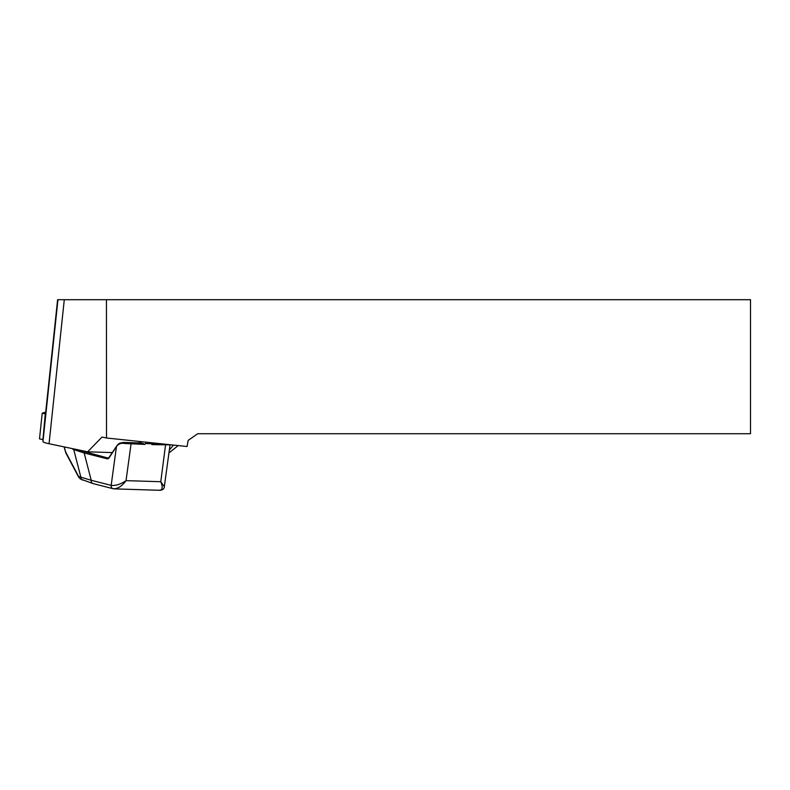 <?xml version="1.0" encoding="UTF-8"?>
<svg xmlns="http://www.w3.org/2000/svg" width="790" height="790" viewBox="0 0 790 790"><rect width="100%" height="100%" fill="white"/><g stroke="black" fill="none" stroke-linecap="round" stroke-linejoin="round"><path stroke-width="1.19" d="M116.802 446.271A0.839 0.504 33.9 0 0 116.416 446.429L117.779 444.592L123.359 442.43L119.636 443.18L117.779 444.592L109.089 457.795A4.187 2.419 91.8 0 1 107.104 458.812L84.165 452.966L72.976 449.332A0.839 0.8 -63.5 0 1 73.105 448.769M138.852 442.913L139.958 441.531M47.736 393.074L47.716 393.242A12.561 1.304 -174 0 1 47.716 393.213A12.561 1.304 -174 0 1 47.716 393.232L57.601 299.706L106.433 299.706L106.512 437.996L102.038 437.058L87.641 451.821L49.059 443.733A20.935 2.173 -174 0 1 42.966 441.551L42.966 438.055M112.279 452.581L87.641 451.821M106.433 299.706L750.5 299.706L750.5 433.72L197.717 433.72L188.158 440.405L187.082 446.508L106.512 437.996M47.716 393.074L45.514 413.901M145.617 442.124L145.469 443.555L151.611 443.743L151.947 444.622L152.954 443.674L163.333 444M64.207 446.903L65.748 452.176L78.635 476.498L91.206 480.281A3.348 2.706 104.3 0 0 93.072 483.608M74.082 448.977A0.839 0.8 -63.5 0 0 73.786 449.737L80.975 477.664A3.348 3.209 116.5 0 0 82.674 480.152M78.635 476.498L80.195 478.908M65.748 452.176L65.916 453.065M145.469 443.555L144.896 444.405L140.827 442.993A8.374 4.849 -88.2 0 0 140.472 442.963L123.368 442.43L143.118 443.368M75.998 449.382L107.874 458.003A3.348 1.935 -88.2 0 0 108.121 458.042L109.079 457.351A0.839 0.504 -146.1 0 0 109.089 457.795M153.112 442.913L152.954 443.674M159.284 490.185C162.523 490.185 163.026 487.361 160.775 481.722L164.33 486.65L170.047 444.849L151.947 444.622M144.896 444.405L124.682 443.486C121.769 442.983 119.488 443.526 117.838 445.125M84.935 452.156A0.839 0.681 -75.7 0 0 84.165 452.966L91.206 480.281L111.153 485.366C115.784 485.85 120.742 484.27 126.025 480.646C122.075 486.097 117.917 488.803 113.543 488.763L113.069 488.704A3.348 2.706 104.2 0 0 113.543 488.763M109.079 457.351L116.416 446.429A0.839 0.504 33.9 0 0 116.426 446.873L111.163 485.366A7.12 4.118 -88.2 0 0 111.163 485.366A3.348 2.706 104.2 0 0 113.029 488.694M124.682 443.486L124.82 442.548L141.114 443.052M42.966 439.596L45.257 413.871L42.216 413.2L45.702 412.153M42.541 439.546L39.5 438.875L42.216 413.2M173.415 445.066L169.317 450.191M64.286 299.706L49.059 443.733M57.956 299.706L42.966 441.551M151.719 442.775L151.611 443.743M130.666 442.983L131.051 443.98L126.025 480.646L160.775 481.722L165.643 444.247M159.896 443.634L153.053 443.427M108.299 458.022L107.874 458.003A0.839 0.681 -75.7 0 0 107.104 458.812M72.976 449.332L72.413 448.631M111.153 485.366A3.348 2.706 104.3 0 0 113.059 488.694L93.102 483.608L80.215 478.918M140.966 441.64L140.827 442.993M57.601 299.706L47.716 393.232M168.932 452.986L178.204 445.57M78.951 477.683L65.935 453.104M65.797 452.759L64.069 446.873M153.062 443.358L158.978 443.536M164.33 486.65C164.211 488.812 162.76 490.027 159.985 490.294L114.353 488.872"/></g></svg>
